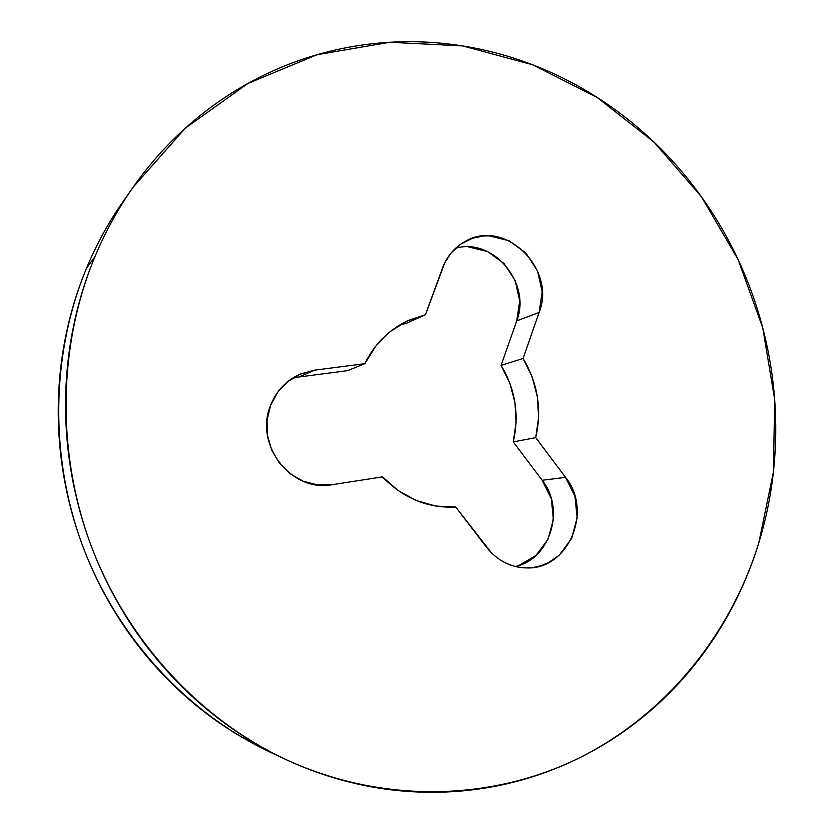 <?xml version="1.0" encoding="UTF-8"?>
<svg xmlns="http://www.w3.org/2000/svg" width="834" height="834" viewBox="0 0 834 834"><rect width="100%" height="100%" fill="white"/><g stroke="black" fill="none" stroke-linecap="round" stroke-linejoin="round"><path stroke-width="1.25" d="M468.447 246.906L487.588 251.566L503.997 263.45L515.245 280.735L519.718 300.865L516.736 320.861L501.098 365.375L509.866 383.223L514.943 402.488L516.1 422.338L513.275 441.905L542.194 480.28L565.567 477.361C593.162 511.002 568.475 569.862 526.525 567.923C510.564 567.474 497.252 560.625 486.608 547.354L455.739 507.041C427.665 508.344 403.239 498.284 382.462 476.86L332.328 484.679C291.671 492.915 253.703 444.689 270.602 405.293L277.732 392.126L287.97 381.44L300.563 373.955L314.637 370.14L364.833 363.666L375.717 346.173L389.947 331.796L406.804 321.153L425.465 314.72L444.856 262.585L451.277 252.775L460.9 244.018L472.409 238.274L483.543 235.98L489.318 235.855L509.032 240.724L525.931 253.056L537.544 270.956L542.173 291.775L539.139 312.448L523.095 358.453L532.155 376.926L537.398 396.859L538.618 417.396L535.741 437.631L565.567 477.361L575.001 496.449L577.138 517.862L571.655 538.462L559.291 555.183L548.522 562.658L540.442 565.911L533.406 567.464L526.233 567.923L517.528 567.016L510.512 565.077L503.767 562.064L497.408 558.04L491.685 553.14L455.739 507.041L435.817 506.071L416.343 500.536L398.266 490.653L382.462 476.86L332.328 484.679L317.671 484.95L303.315 481.27L290.274 473.858L279.473 463.204L271.675 450.047L267.443 435.306L267.078 420.023L270.602 405.293C276.388 390.896 286.125 380.554 299.823 374.268L314.637 370.14L298.937 376.978L292.411 378.25M132.835 187.619L123.422 201.036C108.858 221.813 96.556 244.195 86.528 268.183L94.815 256.924C105.199 232.071 117.917 208.886 132.992 187.389L185.273 128.227L247.792 83.525L317.139 54.7L389.864 42.263L462.682 45.933L532.634 64.791L597.144 97.432L654.023 142.114L701.488 196.855L738.09 259.52L762.745 327.856L774.671 399.517L773.399 472.075L758.763 543.028C765.404 521.344 770.105 499.232 772.857 476.683C775.61 454.144 776.402 431.512 775.255 408.796C774.088 386.079 771.012 363.614 766.039 341.408C761.046 319.203 754.217 297.582 745.565 276.534C736.891 255.496 726.508 235.355 714.415 216.11C702.301 196.876 688.634 178.841 673.413 162.015C658.182 145.189 641.586 129.864 623.634 116.03C605.682 102.207 586.604 90.145 566.432 79.855C546.239 69.566 525.232 61.278 503.423 55.002C481.593 48.737 459.305 44.671 436.557 42.795C413.8 40.949 390.969 41.429 368.086 44.254C345.182 47.1 322.664 52.334 300.521 59.965C278.368 67.627 257.07 77.635 236.606 90.009C216.152 102.415 197.012 117.021 179.195 133.836C161.389 150.673 145.345 169.448 131.074 190.152C116.823 210.877 104.74 233.134 94.815 256.924C84.912 280.735 77.479 305.567 72.506 331.421C67.564 357.286 65.25 383.567 65.584 410.276C65.949 436.995 68.972 463.485 74.653 489.767C80.377 516.048 88.623 541.464 99.402 566.036C110.203 590.587 123.265 613.699 138.569 635.372C153.904 657.025 171.085 676.749 190.11 694.555C209.157 712.33 229.558 727.821 251.326 741.019C273.104 754.197 295.705 764.872 319.13 773.035C342.555 781.177 366.272 786.733 390.281 789.715C414.279 792.665 438.048 793.082 461.609 790.976C485.148 788.849 508.01 784.356 530.205 777.496C552.379 770.616 573.49 761.598 593.527 750.464C613.563 739.32 632.214 726.341 649.488 711.527C666.752 696.713 682.4 680.398 696.432 662.582C710.443 644.776 722.682 625.813 733.128 605.713C743.563 585.604 752.112 564.712 758.763 543.028C730.303 634.716 666.105 714.644 578.806 758.169C491.403 800.994 382.504 804.195 285.687 759.42C200.368 719.335 128.332 642.211 92.021 548.074C56.191 453.759 57.807 346.35 94.815 256.924L86.528 268.183C76.968 291.16 69.775 315.106 64.969 340.022C60.194 364.948 57.953 390.281 58.265 415.999C58.609 441.728 61.508 467.248 66.981 492.55C72.485 517.841 80.429 542.319 90.812 565.973C101.227 589.607 113.81 611.864 128.572 632.735C143.354 653.595 159.919 672.6 178.288 689.77C196.668 706.898 216.36 721.837 237.388 734.587L272.197 753.112M121.566 203.704C107.794 223.731 96.118 245.227 86.528 268.183C50.78 354.481 49.196 457.887 83.702 548.678C118.678 639.313 188.13 713.612 270.591 752.362L284.019 758.638M515.256 566.505C550.336 559.322 565.608 509.147 542.194 480.28L551.337 498.722L553.39 519.426L548.021 539.327L535.981 555.486L519.019 565.431M298.937 376.978L347.559 370.65L364.833 363.666L314.637 370.14L298.937 376.978L347.559 370.65L364.833 363.666C374.716 343.712 389.301 329.263 408.587 320.329L425.465 314.72L406.387 323.279L399.486 325.114M513.275 441.905L542.194 480.28L565.567 477.361L535.741 437.631L513.275 441.905C519.488 414.873 515.433 389.363 501.098 365.375L523.095 358.453C537.888 383.286 542.1 409.682 535.741 437.631L513.275 441.905M406.387 323.279L425.465 314.72L442.479 268.11C446.982 256.226 454.52 247.344 465.091 241.464C504.549 217.778 556.768 268.736 539.139 312.448L516.736 320.861L501.098 365.375L523.095 358.453L539.139 312.448L516.736 320.861C531.685 283.424 493.29 237.221 455.614 248.24M525.9 567.912L526.525 567.923"/></g></svg>
